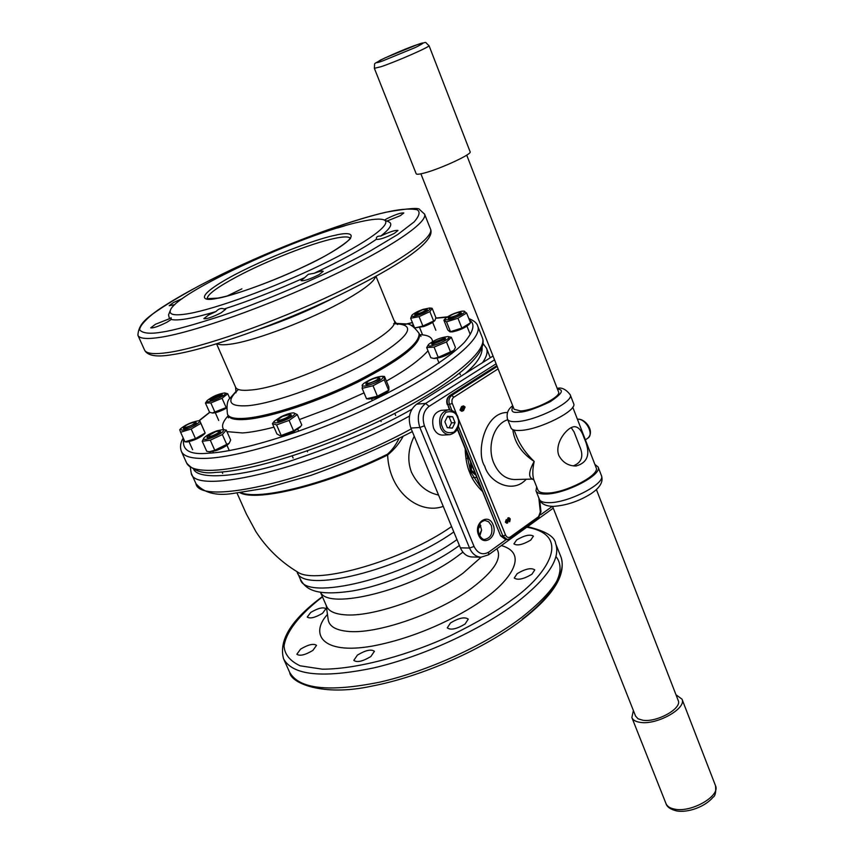 <?xml version="1.0" encoding="UTF-8"?>
<svg xmlns="http://www.w3.org/2000/svg" width="854" height="854" viewBox="0 0 854 854"><rect width="100%" height="100%" fill="white"/><g stroke="black" fill="none" stroke-linecap="round" stroke-linejoin="round"><path stroke-width="1.28" d="M240.967 492.673C259.669 500.754 328.598 483.332 387.364 454.264L387.631 455.001C394.238 449.556 399.384 443.386 403.056 436.49M493.068 524.783C498.341 536.739 483.332 547.521 478.571 535.052C473.255 522.947 488.424 512.336 493.068 524.783M360.335 221.762C372.376 219.051 380.265 218.432 384.012 219.894C393.192 223.47 367.562 242.493 320.837 265.05C274.273 287.595 216.073 308.849 188.734 313.61C174.654 316.001 168.569 314.827 170.458 310.098C176.116 292.57 303.778 233.686 360.335 221.762M170.373 310.312L168.548 314.88L169.466 318.723L171.11 317.72L171.227 319.449C174.344 320.271 179.724 320.026 187.336 318.713C195.032 317.368 204.576 314.977 215.966 311.561C218.752 308.614 221.464 307.771 224.09 309.031C249.357 300.864 276.237 290.381 304.739 277.593L308.294 274.315L314.08 273.301C341.515 260.406 362.309 249.037 376.454 239.205C375.963 237.188 377.169 236.131 380.073 236.056L380.724 236.078C390.395 228.509 393.075 223.769 388.773 221.859L388.602 221.784M386.905 221.09L400.387 215.646L403.835 212.966C401.134 212.593 395.498 214.493 386.926 218.656L384.524 220.108M376.454 239.205L376.475 239.312C379.325 239.803 385.282 237.818 394.345 233.377L398.007 230.452C395.391 229.929 389.627 231.808 380.724 236.078M304.739 277.593L301.056 280.646C303.843 281.212 309.842 279.215 319.065 274.657L323.207 271.348C322.513 270.675 319.471 271.326 314.08 273.301M215.966 311.561L208.515 315.019L203.86 318.627C206.401 319.182 212.155 317.25 221.111 312.82L225.712 309.233L224.09 309.031M169.466 318.723L155.439 324.274L150.72 327.829C153.026 328.299 158.428 326.441 166.904 322.278L171.227 319.449M182.404 298.558L173.597 302.455L169.209 305.689L174.867 304.6M322.513 613.321C315.083 617.666 309.991 618.904 307.237 617.058L310.728 612.435C318.126 608.112 323.196 606.874 325.961 608.721L322.513 613.321M312.863 650.428C305.113 655.039 299.775 656.31 296.861 654.239L300.565 649.136C308.283 644.556 313.599 643.297 316.524 645.357L312.863 650.428M370.86 656.523C362.694 661.434 357.015 662.715 353.802 660.377L357.41 655.103C365.544 650.225 371.202 648.955 374.415 651.292L370.86 656.523M465.067 624.028C456.655 629.078 450.72 630.359 447.272 627.861L450.506 622.929C458.886 617.912 464.8 616.652 468.259 619.139L465.067 624.028M531.925 574.23C523.63 579.14 517.737 580.41 514.257 578.041L517.15 573.664C525.413 568.785 531.295 567.526 534.775 569.906L531.925 574.23M530.697 540.123C522.776 544.735 517.182 545.984 513.916 543.881L516.67 539.909C524.569 535.319 530.142 534.081 533.419 536.173L530.697 540.123M217.14 343.703C219.318 344.973 223.833 345.112 230.697 344.13C255.261 340.959 312.649 318.916 346.446 299.498C364.37 289.207 374.063 281.606 375.493 276.675M481.122 557.214L463.103 573.13C430.715 597.117 371.778 617.602 344.365 614.763C334.629 613.941 328.726 611.154 326.644 606.383L320.431 592.228M414.233 436.234C408.105 448.692 407.177 460.68 411.457 472.198C417.691 484.933 426.722 492.544 438.561 495.053M479.756 536.098L481.603 530.11L479.831 523.598M449.834 434.675L442.82 435.092C438.764 435.092 435.689 432.807 433.597 428.217C431.163 418.609 433.683 412.663 441.155 410.379L448.158 409.835C440.664 412.13 438.145 418.108 440.589 427.758C442.682 432.38 445.767 434.686 449.834 434.675C457.691 432.359 460.37 426.424 457.893 416.869C456.079 412.365 452.833 410.027 448.158 409.835M514.087 430.064L516.883 437.088C520.342 445.542 526.107 453.655 534.188 461.448C521.591 453.143 514.471 442.543 512.806 429.626M584.029 437.771C590.989 453.079 588.353 462.484 576.119 465.996C568.401 466.028 562.626 462.494 558.794 455.385C554.235 443.215 567.109 427 574.39 426.701C578.393 426.744 581.606 430.437 584.029 437.771M533.963 480.097L532.394 479.073C528.22 477.055 528.818 471.173 534.188 461.448C532.426 469.583 532.362 475.838 534.017 480.226L537.903 490.015C538.757 492.085 541.692 493.11 546.709 493.068C564.814 493.398 600.394 475.037 596.135 467.682L596.092 467.576M594.854 464.384L598.088 466.957C602.646 474.792 564.643 494.402 545.354 494.039C540.016 494.071 536.888 492.993 535.981 490.783L536.643 486.844M507.543 419.271L510.98 427.907C511.792 429.861 514.845 430.704 520.139 430.437C539.28 429.904 577.827 410.464 573.621 403.579L573.578 403.483M573.301 465.857C581.894 462.505 583.965 455.887 579.524 446.001L579.343 445.532M552.549 506.369L635.6 716.132L638.066 718.812L642.806 720.232C656.865 722.623 682.282 708.404 678.215 700.504L678.172 700.387M420.894 173.821L514.119 409.29L520.641 410.955C534.209 410.379 561.452 396.704 558.569 391.986L558.548 391.911M675.994 694.761L682.015 699.17C686.797 708.457 656.833 725.217 640.308 722.377C635.728 721.737 632.921 720.125 631.864 717.552L633.38 710.528M374.372 68.341L416.186 173.778C416.517 174.526 418.834 174.376 423.136 173.309C438.529 169.7 472.369 154.2 470.138 151.809L429.028 45.625C430.715 46.522 396.096 61.734 380.969 66.719L374.362 68.32C375.055 61.456 372.878 65.214 380.596 60.026C395.701 52.948 408.02 47.792 417.542 44.557C428.911 41.846 423.499 41.312 429.028 45.625M574.101 432.028L571.209 427.608M463.53 406.824L464.234 407.379L461.598 410.347M464.587 407.347L463.178 409.717L461.758 410.347L460.872 409.749L462.26 407.443L463.722 406.792L464.234 407.379M465.099 407.016L463.53 410.582L461.907 411.244L460.349 410.091L461.918 406.579L463.562 405.896L465.099 407.016M510.265 518.933L509.731 521.687L509.774 519.285L509.016 518.591L507.607 523.011L505.696 522.189L506.283 519.563L506.219 521.815L507.212 522.274L508.205 517.983L508.941 517.716L510.265 518.933M463.38 405.917L461.566 406.6L459.996 410.112L461.736 411.244M508.76 517.727L507.842 517.983L507.212 522.274M506.283 519.563L505.333 522.189L506.774 523.235M508.835 518.624L509.55 521.815M475.283 473.554L471.376 470.308L470.127 470.682M469.081 458.267L466.892 458.363M476.852 477.407L473.255 477.503M449.108 427.822L451.542 422.858L449.14 416.976L447.304 416.816M449.14 416.976L452.663 416.72L455.054 422.623L452.385 428.1L447.293 427.673L444.881 421.748L447.571 416.272L452.663 416.72M451.542 422.858L455.054 422.623M480.994 557.214C475.934 556.84 472.123 553.787 469.551 548.044L474.045 546.464C477.77 553.563 482.67 555.452 488.723 552.132L488.509 554.812L480.994 557.214L471.803 556.957C466.764 556.594 462.964 553.552 460.391 547.852L410.859 428.078C407.604 417.852 409.514 409.888 416.624 404.177L493.025 356.022M387.364 454.264C392.039 450.197 395.904 444.966 398.946 438.593M240.049 492.779C257.054 502.077 327.456 484.794 387.631 455.001C389.178 492.63 419.816 514.941 443.247 506.39M237.049 493.132L246.251 513.766L255.858 531.572C266.651 548.236 280.518 561.697 297.47 571.956C315.574 585.63 403.536 560.416 451.585 526.555M344.888 225.776L337.458 227.997M459.014 312.34L460.082 312.393C459.484 314.229 456.132 315.916 450.026 317.453L448.809 316.941C450.965 314.88 454.371 313.354 459.014 312.34M444.326 338.227C440.611 341.568 436.586 343.159 432.252 343.009L444.326 338.227M377.607 379.464C371.618 382.88 367.903 383.969 366.451 382.763L367.583 381.621C371.928 378.962 375.568 377.671 378.493 377.756L377.607 379.464M285.663 418.097C280.71 420.232 278.137 420.723 277.956 419.549L282.45 416.432L289.912 414.403C290.691 415.033 289.282 416.272 285.663 418.097M211.109 436.223L207.575 436.191L215.816 431.59L219.158 431.089C219.51 432.359 216.82 434.067 211.109 436.223M184.613 427.673L183.909 427.16C186.407 424.79 189.919 423.136 194.445 422.207L194.979 422.271C194.061 424.374 190.602 426.178 184.613 427.673M210.468 398.914L221.282 394.601C217.044 397.857 213.436 399.288 210.468 398.914L210.041 399.96M422.282 309.863L426.05 309.223C426.349 310.173 424.064 311.561 419.197 313.386L415.29 313.61L422.282 309.863M460.327 312.489L461.192 313.439L449.877 318.425L448.692 318.478L448.692 317.197M449.951 331.864L447.784 329.943L443.888 320.218L446.535 321.841L457.957 318.232L466.615 313.012L470.511 322.801L461.875 328.053L449.951 331.864L452.396 331.875C459.377 330.37 464.896 327.947 468.974 324.595L469.017 324.552M447.56 319.812C454.552 318.99 468.707 311.347 463.711 311.102L461.907 311.187C454.862 312.788 449.321 315.222 445.318 318.521L445.18 319.716L447.56 319.812M466.615 313.012L463.711 311.102M450.464 331.64L446.535 321.841M461.875 328.053L457.957 318.232M444.293 338.056L445.5 338.355L445.233 339.155L432.252 344.418L431.58 344.13L432.199 342.988M434.216 358.477L434.462 358.509C441.443 357.741 447.763 355.179 453.41 350.834L453.581 350.62M451.35 337.309L455.449 347.514L453.762 350.428L438.219 357.346L433.811 358.445L430.811 357.719L426.68 347.546L434.078 347.098L446.493 341.952L451.35 337.309L448.072 336.615M428.302 345.486C429.252 348.304 450.933 339.316 448.777 336.988L447.806 336.583C440.76 337.394 434.398 339.977 428.687 344.333L428.302 345.486M428.516 344.557L426.68 347.546M438.219 357.346L434.078 347.098M450.613 352.211L446.493 341.952M378.696 377.842L379.688 379.027L378.984 379.699L366.473 384.535L366.355 382.987M362.736 384.439L362.139 388.356L373.017 385.741L384.257 379.763L384.503 376.475L388.816 386.883L388.922 390.129L377.393 396.235L366.537 398.797L368.939 398.999C374.874 398.487 380.98 396.128 387.246 391.901L388.26 390.918M366.537 398.797L362.139 388.356M363.879 383.35L362.79 384.375C358.595 388.837 376.091 383.926 381.887 378.995L383.414 377.116L382.25 376.283C376.4 376.774 370.273 379.133 363.879 383.35M384.257 379.763L388.602 390.246M377.393 396.235L373.017 385.741M290.125 414.489L291.129 415.652L286.72 418.609L277.998 421.31L277.86 419.773M274.251 421.268L272.426 423.584L276.589 424.908L289.1 420.392L297.309 414.596L301.772 424.972L300.725 426.349L293.605 430.811L280.646 435.711C283.709 435.7 287.958 434.387 293.402 431.793L299.861 427.406M279.973 435.668L276.92 433.907L272.426 423.584M280.838 416.837L274.305 421.214C273.536 423.99 278.052 423.232 287.851 418.951C294.192 415.567 296.124 413.539 293.659 412.888C290.627 412.898 286.357 414.222 280.838 416.837M297.309 414.596L293.659 412.888M289.1 420.392L293.605 430.811M281.105 435.305L276.589 424.908M219.393 431.174L220.364 432.22L211.493 437.045L207.575 437.856L207.469 436.437M209.967 451.766L215.966 450.645C222.115 448.425 226.427 446.066 228.915 443.568L229.075 443.354M226.257 430.074L230.687 440.066L229.224 443.183L214.76 450.261L209.433 451.745L206.721 451.286L202.238 441.283L210.276 440.194L222.35 434.558L226.257 430.074L222.841 429.605L217.023 430.8C210.81 433.063 206.465 435.423 204.01 437.888C202.836 439.81 204.981 439.927 210.436 438.251C220.78 434.088 224.912 431.206 222.841 429.605M203.85 438.113L202.238 441.283M226.822 444.614L222.35 434.558M210.276 440.194L214.76 450.261M195.235 422.356L196.132 423.253L184.347 428.676L183.802 427.427M180.44 428.9L179.735 429.797L180.621 432.252L191.168 428.996L200.839 423.36L199.9 421.043L205.163 433.021L195.481 438.604L184.934 441.828L187.079 441.977C193.965 440.579 199.719 437.942 204.352 434.046L204.384 434.003M197.776 420.883C190.816 422.367 185.051 425.025 180.472 428.857L181.774 430.17C187.816 429.914 203.935 420.958 198.555 420.862L197.776 420.883M195.481 438.604L191.168 428.996M180.621 432.252L184.934 441.828M205.12 432.946L200.839 423.36M221.367 394.356L222.2 395.135L210.372 400.302L209.828 399.928L210.372 399.16M225.381 393.47L224.581 392.947C218.154 393.961 212.347 396.491 207.17 400.547L206.86 401.166C206.156 404.113 225.734 395.978 225.381 393.47M207.148 400.579L205.44 403.024L210.842 402.949L222.061 398.284L227.751 393.747L224.794 392.979M212.539 413.016L212.742 413.037C216.158 412.856 220.695 411.244 226.363 408.201M226.417 407.443L212.251 413.005L209.518 412.183L205.44 403.024M214.93 412.162L210.842 402.949M226.139 407.507L222.061 398.284M229.843 398.508L227.751 393.747M426.317 309.329L427.117 310.151L419.656 314.08L415.14 315.041L415.172 313.888M411.906 315.233L410.657 318.264L419.079 316.642L429.872 311.625L432.145 308.294L435.892 317.624L434.953 320.389L422.879 326.025L415.663 327.765L423.712 326.527C429.05 324.584 432.69 322.673 434.633 320.773L434.665 320.73M419.036 314.966C427.726 311.539 431.238 309.212 429.573 307.995L422.901 309.426C417.499 311.411 413.848 313.333 411.938 315.19C410.977 316.866 413.336 316.791 419.036 314.966M432.145 308.294L429.573 307.995M415.663 327.765L414.83 327.658M414.318 327.263L410.657 318.264M422.879 326.025L419.079 316.642M433.651 321.008L429.872 311.625M335.003 235.32C322.716 237.476 277.539 252.442 234.466 274.86C193.1 297.053 201.747 301.942 217.343 298.292C227.943 297.16 278.265 280.849 324.05 256.531C366.185 233.131 350.482 231.306 335.003 235.32M207.17 298.751C207.223 294.641 217.065 287.318 236.707 276.792C266.106 261.078 311.027 243.379 334.192 238.49C343.436 236.494 348.752 236.419 350.151 238.245M137.953 335.387L144.507 349.959C146.077 353.673 153.901 354.538 167.971 352.553C201.704 347.77 273.547 322.673 334.608 293.723C395.797 264.772 434.312 237.935 430.544 229.139L424.566 214.119L419.677 209.636C419.346 207.458 408.031 208.333 385.752 212.262C347.172 221.143 285.3 244.297 232.512 269.149C201.854 283.72 177.301 297.149 158.844 309.436C146.514 318.435 138.711 323.581 137.878 335.227C139.351 338.728 147.091 339.39 161.107 337.202C194.712 331.928 266.629 306.501 327.904 277.646C389.317 248.781 428.142 222.414 424.566 214.119L424.491 213.927M162.538 332.025C150.272 334.17 142.639 333.434 139.629 329.825C139.746 326.399 144.123 321.104 152.759 313.952C164.331 305.679 180.034 296.157 199.857 285.417C242.387 263.331 292.676 242.269 328.117 229.715C353.428 221.037 372.451 215.293 385.197 212.465C398.604 209.273 409.215 208.355 417.019 209.721C420.456 211.621 419.517 215.667 414.201 221.848L397.74 234.519L369.995 251.119C323.805 276.184 262.157 302.038 222.061 315.649C193.89 324.83 174.045 330.284 162.538 332.025M560.907 556.851L561.099 557.331C566.266 572.511 553.232 592.462 521.997 617.186C485.862 644.781 428.217 671.169 379.624 682.175C328.715 692.413 298.686 689.039 289.527 672.045L283.709 659.128M241.895 288.833L227.26 295.954M334.309 297.598C310.6 309.767 286.122 320.122 260.876 328.683M327.456 614.453C309.885 633.497 321.189 655.061 372.12 646.126C422.282 636.828 467.416 611.752 485.339 597.981C506.657 583.229 531.103 554.139 501.362 545.557M326.196 605.347L328.16 619.513C329.1 626.195 335.537 630.135 347.482 631.341C376.283 634.725 438.241 613.321 472.07 587.904C494.114 571.123 502.376 558.089 496.868 548.78M555.538 543.347L555.719 543.806C560.758 558.665 547.574 578.382 516.168 602.924C479.852 630.337 422.057 656.747 373.422 667.977C322.502 678.46 292.548 675.386 283.549 658.765C278.532 640.201 291.47 619.492 322.364 596.636M526.79 527.217C575.489 535.639 543.368 578.115 512.304 599.487C498.266 610.236 477.578 622.342 450.261 635.803C412.172 653.534 359.854 669.194 322.406 669.184L300.096 665.8C289.869 660.9 284.521 654.281 284.051 645.955C286.709 628.619 304.825 610.429 322.47 596.871M393.619 323.741C417.862 323.997 410.603 336.049 371.832 359.918C333.679 381.855 274.881 403.44 247.863 405.714C228.979 406.867 225.819 401.455 238.373 389.488M216.585 343.863L235.587 387.193C236.793 389.968 241.831 390.908 250.724 390.022C293.082 387.086 404.55 332.323 393.972 320.293L393.907 320.143M481.603 530.11L479.201 535.106M462.9 552.143L456.42 557.021C412.279 589.708 328.149 610.706 320.56 592.249M300.448 579.418C305.305 588.054 313.397 596.732 351.923 591.032C384.364 585.684 429.711 566.746 457.114 547.104L459.399 545.46M236.334 391.089L230.078 398.167C227.271 400.174 226.406 405.533 227.484 414.243C229 417.745 235.021 419.09 245.568 418.289C269.768 416.4 317.624 400.547 357.431 380.895C399.576 359.214 420.115 343.361 419.036 333.327L419.41 334.245M456.975 539.6C404.027 578.019 304.867 601.899 300.352 579.215L297.235 572.148M419.592 334.672C427.865 334.896 432.177 337.191 432.551 341.557M428.003 350.802C419.73 360.057 405.874 370.156 386.414 381.097M364.039 392.883L332.302 407.198L299.434 419.538M273.995 427.171C260.908 430.512 250.414 432.434 242.525 432.946L226.95 431.633M228.413 417.841L227.975 415.343C229.491 418.855 235.523 420.211 246.059 419.421C270.27 417.553 318.126 401.711 357.922 382.058C400.056 360.377 420.574 344.504 419.485 334.437L420.99 336.359M413.379 324.968L411.244 325.47M183.226 438.027C180.429 442.564 179.81 446.994 181.358 451.339C183.642 456.644 192.278 458.972 207.266 458.331C243.443 456.751 318.691 432.604 381.621 401.487C444.699 370.38 483.097 338.878 477.749 326.143L477.632 325.833M469.433 320.09C475.411 323.666 473.756 331.064 464.469 342.294C449.012 358.349 411.617 382.026 367.369 403.013C286.421 440.322 228.861 452.567 208.632 453.164C190.143 455.097 181.827 450.4 183.695 439.073M199.035 420.905L209.828 412.322M404.305 324.605L412.439 322.641M181.475 451.585L186.556 462.836C188.905 468.302 197.594 470.789 212.625 470.308C248.909 469.102 324.104 445.233 386.851 414.041C449.748 382.87 487.901 351.005 482.393 337.864L482.264 337.533M411.212 428.911C319.887 478.838 199.462 507.223 195.897 483.524L191.349 473.447M465.152 448.596C465.526 458.726 467.095 466.828 469.86 472.913C472.177 479.297 476.425 485.531 482.617 491.594M409.472 416.09C317.923 466.551 194.434 496.729 191.232 473.191L190.293 467.512M411.852 409.258C381.781 426.648 340.778 444.091 288.855 461.566C239.163 477.162 199.27 480.055 193.741 469.54M491.285 525.413C493.1 533.216 490.954 537.871 484.848 539.365C483.343 539.963 481.378 538.351 478.945 534.529C477.215 526.555 479.211 521.847 484.955 520.428L488.648 521.773L491.285 525.413M457.488 417.318C459.762 421.727 458.598 426.648 454.008 432.103C447.816 433.683 443.952 432.017 442.415 427.096C440.13 422.645 441.294 417.702 445.937 412.247C452.14 410.731 455.993 412.418 457.488 417.318M507.554 412.503C484.442 411.97 475.667 453.122 484.762 466.231C489.246 482.553 512.966 494.327 526.213 479.233M507.746 419.773C494.071 423.659 486.62 446.386 493.761 462.975C498.565 473.767 505.589 479.286 514.834 479.532L532.394 479.073M577.421 419.271L578.147 419.186C585.374 418.77 595.078 431.27 587.936 438.081C594.309 434.27 585.652 418.289 577.763 419.325L577.453 419.346M536.024 490.89L539.376 499.312C540.294 501.554 543.422 502.675 548.77 502.664C568.081 503.155 606.009 483.524 601.408 475.55L601.365 475.432M570.184 394.697L570.216 394.783C574.379 401.529 535.757 420.947 516.649 421.598C511.354 421.908 508.301 421.097 507.511 419.175C506.273 413.549 508.002 409.077 512.72 405.767M557.459 389.114C564.494 389.616 562.039 393.833 550.093 401.775C535.212 408.799 524.783 412.268 518.794 412.183C512.421 413.08 510.5 411.18 513.019 406.504M631.917 717.68L665.981 803.561C667.134 806.389 670.016 808.247 674.628 809.133C691.292 812.891 720.659 795.971 715.513 785.712L715.449 785.563M382.432 61.029C374.426 63.879 375.216 62.865 384.802 58.008L417.296 44.654C425.516 41.707 424.929 42.625 415.546 47.429L382.432 61.029M144.582 350.119C147.475 355.734 156.463 357.292 171.547 354.773C206.156 349.948 279.397 324.104 340.031 294.865C400.964 264.889 435.775 241.191 430.544 229.139L430.459 228.915M486.492 348.186L486.588 348.432C487.944 352.083 486.599 356.812 482.563 362.619M456.741 414.638L451.958 402.618L451.979 399.885L453.132 397.676L498.117 368.864M538.821 497.925L540.336 511.92L538.564 516.67L510.361 536.963C508.376 538.052 506.774 537.412 505.557 535.063L458.641 419.335M537.913 518.431L538.564 516.67M540.336 511.92L540.977 511.717L539.717 500.092M540.977 511.717L538.394 518.282L510.222 538.586L507.265 539.536L510.222 538.586L510.361 536.963M458.47 426.605L502.878 536.002L501.095 535.981L505.483 539.514L507.265 539.536L502.878 536.002L505.557 535.063M449.887 409.888L447.784 404.721L452.257 403.568M497.167 366.473L451.713 395.402C449.023 397.58 448.297 400.643 449.535 404.582L451.915 410.443M449.407 409.835L447.784 404.721C446.546 400.782 447.272 397.729 449.962 395.551L451.713 395.402L453.773 397.142M505.483 539.514L500.561 535.778L457.616 428.921M449.289 396.064L496.868 365.715M471.376 470.308L471.504 464.245M475.998 475.315L470.405 470.671L470.597 462.014M488.723 552.132L506.241 539.525M540.753 514.684L552.314 506.369M460.391 547.852L469.551 548.044L419.869 427.48L424.427 425.804L474.045 546.464M410.859 428.078L419.869 427.48C416.603 417.19 418.524 409.173 425.644 403.43L429.082 406.365C423.392 411.041 421.844 417.521 424.427 425.804M496.11 363.815L429.082 406.365M416.624 404.177L425.644 403.43L494.541 359.854M482.104 347.386C482.638 354.816 477.023 363.526 465.27 373.518M435.796 318.243L448.766 317.026M223.897 429.679C221.175 426.605 222.584 421.961 228.146 415.749M453.805 531.925C400.707 570.194 301.515 594.331 297.128 571.924L296.978 571.668M522.285 619.15C545.162 601.792 569.992 574.059 555.954 556.541M350.193 238.149C353.727 236.697 336.647 251.781 304.995 266.149C274.081 280.945 236.248 294.726 217.866 298.11L207.031 298.686M289.687 672.397C290.488 682.592 322.065 697.099 372.077 686.061C421.705 676.592 483.62 649.243 521.783 620.025C553.2 595.782 566.309 574.891 561.099 557.331L555.719 543.806C554.94 536.632 545.546 530.932 527.516 526.694M397.708 324.36L397.836 324.403C397.718 325.054 396.427 323.687 393.972 320.293L376.006 276.386M198.726 420.883L209.668 412.258M406.429 323.976L412.397 322.534M468.814 318.531C474.077 320.688 477.066 323.218 477.749 326.143L482.393 337.864C488.84 353.919 452.631 383.873 390.406 415.642C328.235 446.962 252.731 471.205 215.667 472.39C203.22 474.087 193.538 470.949 186.62 462.985M195.972 483.684C203.7 492.715 215.816 496.014 232.299 493.569L265.69 488.2L310.845 475.39C345.891 462.879 379.72 448.286 412.322 431.612M481.282 488.317L470.629 471.952L466.177 451.136M539.408 499.409C541.169 503.913 545.823 506.23 553.36 506.379C566.117 505.515 578.468 501.426 590.424 494.103C599.978 487.901 603.639 481.709 601.408 475.55L598.088 466.957M665.981 803.561C666.942 806.934 670.443 809.378 676.464 810.884C687.299 813.061 704.934 807.03 712.962 797.294C715.289 796.077 716.132 792.213 715.513 785.712L682.015 699.17M384.012 219.894L388.773 221.859M483.033 343.5L486.588 348.432L490.281 357.751M572.756 407.198L596.135 467.682M587.936 438.081L585.385 439.863M557.171 388.367C561.665 387.172 566.01 389.307 570.216 394.783L573.621 403.579M596.402 489.523L678.215 700.504M466.722 155.129L558.569 391.986M573.984 431.708L579.524 446.001M500.561 535.778L457.36 429.423M496.836 365.64L449.599 395.669C446.823 397.911 446.044 400.889 447.272 404.593M488.509 554.812L553.253 508.141M447.411 316.845L435.828 318.062M227.559 414.403L227.975 415.343M478.112 528.839L480.813 525.52M419.036 333.327C414.126 326.708 409.845 323.57 406.194 323.933L396.192 323.399M236.014 392.755L235.587 387.193M466.967 326.217L470.234 334.416M460.082 312.393L461.459 312.948M448.798 316.962L448.179 318.318M437.12 358.296L439.041 363.057M451.382 352.499L451.841 353.641M432.295 342.764L431.676 344.141M444.069 337.971L445.382 338.494M459.687 373.145L460.37 374.842M371.597 398.775L372.376 400.633M366.441 382.784L365.779 384.3M380.66 420.446L381.108 421.524M386.211 392.68L386.595 393.609M378.493 377.756L380.03 378.354M394.815 413.4L395.669 415.471M283.314 435.455L283.688 436.33M277.945 419.57L277.304 421.086M292.217 455.961L293.125 458.054M297.822 429.188L298.708 431.238M289.912 414.403L291.46 414.98M307.205 450.933L307.589 451.819M212.913 451.499L213.489 452.791M207.575 436.191L206.967 437.675M222.051 471.974L222.691 473.394M226.95 445.297L229.288 450.57M219.158 431.089L220.652 431.633M189.012 441.667L192.609 449.674M183.898 427.181L183.343 428.548M194.979 422.271L196.377 422.773M221.101 394.249L222.392 394.729M215.293 412.728L218.72 420.478M432.658 322.364L435.839 330.252M426.05 309.223L427.352 309.746M419.666 327.669L422.591 334.885M415.279 313.631L414.713 314.912M468.974 324.595L470.394 322.94M445.276 318.563L443.931 320.165M434.462 358.509L433.811 358.445M447.806 336.583L448.531 336.657M388.207 390.983L388.922 390.129M382.25 376.283L384.449 376.475M299.807 427.47L300.725 426.349M210.265 451.787L209.433 451.745M204.352 434.046L205.163 433.021M198.555 420.862L199.836 420.958"/></g></svg>
